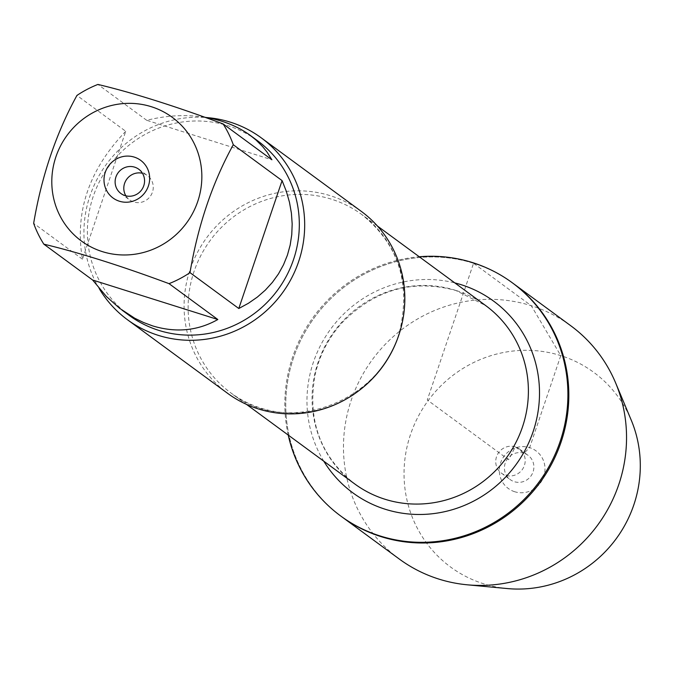 <?xml version="1.0" encoding="UTF-8"?>
<svg xmlns="http://www.w3.org/2000/svg" width="673" height="673" viewBox="0 0 673 673"><rect width="100%" height="100%" fill="white"/><g stroke="black" fill="none" stroke-linecap="round" stroke-linejoin="round"><path stroke-width="0.5" stroke-dasharray="3.37 2.52" d="M288.221 435.061A144.762 139.765 126.3 0 1 419.254 256.758M473.548 263.294A144.762 139.765 -53.7 0 0 302.522 336.685A144.762 139.765 -53.7 0 0 341.564 516.612A144.762 139.765 126.3 0 1 314.661 317.193A144.762 139.765 126.3 0 1 513.011 283.308A144.762 139.765 -53.7 0 0 473.548 263.294L427.288 399.964L508.637 459.743L515.282 446.864L523.973 453.249L529.634 447.638L560.777 355.613L531.266 305.71L473.548 263.294M361.3 211.372A112.896 108.992 -53.7 0 0 330.527 195.767A112.896 108.992 -53.7 0 0 197.155 252.998A112.896 108.992 -53.7 0 0 227.6 393.318M99.15 288.473A112.896 108.992 126.3 0 1 101.69 171.236A112.896 108.992 126.3 0 1 206.552 117.548M125.893 195.843A15.067 14.545 -53.7 0 0 129.603 199.906A15.067 14.545 -53.7 0 0 133.717 201.984A15.067 14.545 -53.7 0 0 151.518 194.346A15.067 14.545 -53.7 0 0 147.454 175.619A15.067 14.545 -53.7 0 0 143.341 173.541A15.067 14.545 -53.7 0 0 142.474 173.289M204.727 117.245C185.883 114.343 166.551 115.361 146.706 120.299L271.9 159.779M146.706 120.299L97.905 84.436M125.742 131.294C88.895 169.63 74.467 212.264 82.451 259.206L125.742 131.294L76.941 95.431M82.451 259.206L33.65 223.343M129.182 315.385A108.378 104.635 126.3 0 1 99.949 180.684A108.378 104.635 126.3 0 1 227.987 125.742A108.378 104.635 126.3 0 1 257.532 140.724M399.282 559.027A144.762 139.765 126.3 0 1 372.379 359.609A144.762 139.765 126.3 0 1 570.729 325.724M507.341 588.564A120.837 116.665 126.3 0 1 483.559 583.76A120.837 116.665 126.3 0 1 436.062 390.912A120.837 116.665 126.3 0 1 631.19 420.028M515.282 446.864A15.067 14.545 -53.7 0 0 497.482 454.502A15.067 14.545 -53.7 0 0 501.545 473.228A15.067 14.545 -53.7 0 0 522.189 469.704A15.067 14.545 -53.7 0 0 519.388 448.95A15.067 14.545 -53.7 0 0 515.282 446.864M523.973 453.249A15.067 14.545 -53.7 0 0 506.172 460.887A15.067 14.545 -53.7 0 0 510.235 479.613A15.067 14.545 -53.7 0 0 530.879 476.089A15.067 14.545 -53.7 0 0 528.078 455.335A15.067 14.545 -53.7 0 0 523.973 453.249M514.71 491.736A23.353 22.546 126.3 0 1 500.586 462.881A23.353 22.546 126.3 0 1 529.634 447.638A23.353 22.546 126.3 0 1 543.75 476.492A23.353 22.546 126.3 0 1 514.71 491.736M359.365 390.315A110.633 106.814 126.3 0 1 230.772 392.847A110.633 106.814 126.3 0 1 200.941 255.336A110.633 106.814 126.3 0 1 331.638 199.25A110.633 106.814 126.3 0 1 361.805 214.544A110.633 106.814 126.3 0 1 397.793 338.023M455.579 290.332A110.633 106.814 -53.7 0 0 324.874 346.418A110.633 106.814 -53.7 0 0 354.713 483.921C319.995 456.058 306.854 419.38 315.292 373.91C319.801 354.738 328.651 337.762 341.859 322.973C374.558 289.659 412.574 278.824 455.89 290.492L485.746 305.626A110.633 106.814 -53.7 0 0 455.579 290.332M323.797 461.207A118.919 114.814 126.3 0 1 330.721 328.996A118.919 114.814 126.3 0 1 454.822 282.904M377.452 226.044L361.805 214.544C397.238 243.13 410.168 280.607 400.586 326.994C384.796 401.335 287.253 438.493 230.772 392.847L246.427 404.347M120.921 193.513L129.603 199.906M138.764 169.234L147.454 175.619M501.545 473.228L510.235 479.613M519.388 448.95L528.078 455.335"/><path stroke-width="1.01" d="M419.254 256.758A144.762 139.765 126.3 0 1 472.631 262.621A144.762 139.765 126.3 0 1 512.103 282.635A144.762 139.765 126.3 0 1 538.997 482.053A144.762 139.765 126.3 0 1 340.647 515.947A144.762 139.765 126.3 0 1 288.221 435.061M512.103 282.635L570.729 325.724A144.762 139.765 126.3 0 1 615.618 382.887A144.762 139.765 126.3 0 1 467.239 584.803A144.762 139.765 126.3 0 1 438.746 579.049A144.762 139.765 126.3 0 1 399.282 559.027L341.564 516.612A144.762 139.765 -53.7 0 0 539.914 482.726A144.762 139.765 -53.7 0 0 513.011 283.308A144.762 139.765 126.3 0 1 552.053 463.234A144.762 139.765 126.3 0 1 381.027 536.633A144.762 139.765 126.3 0 1 341.564 516.612L340.647 515.947M127.449 319.725L227.6 393.318A112.896 108.992 -53.7 0 0 258.373 408.923A112.896 108.992 -53.7 0 0 391.753 351.685A112.896 108.992 -53.7 0 0 361.3 211.372L261.158 137.78A112.896 108.992 126.3 0 1 282.138 293.293A112.896 108.992 126.3 0 1 127.449 319.725A112.896 108.992 126.3 0 1 99.15 288.473M206.552 117.548A112.896 108.992 126.3 0 1 230.385 122.175A112.896 108.992 126.3 0 1 261.158 137.78M142.474 173.289A15.067 14.545 -53.7 0 0 126.81 179.144A15.067 14.545 -53.7 0 0 125.893 195.843M134.65 167.156A15.067 14.545 -53.7 0 0 116.858 174.795A15.067 14.545 -53.7 0 0 120.921 193.513A15.067 14.545 -53.7 0 0 141.557 189.988A15.067 14.545 -53.7 0 0 138.764 169.234A15.067 14.545 -53.7 0 0 134.65 167.156M134.289 157.112A23.353 22.546 126.3 0 1 141.784 196.079A23.353 22.546 126.3 0 1 104.408 184.293A23.353 22.546 126.3 0 1 134.289 157.112M102.304 251.609A76.739 74.089 -53.7 0 0 201.85 176.267A76.739 74.089 -53.7 0 0 101.648 108.631A76.739 74.089 -53.7 0 0 51.796 182.055A76.739 74.089 -53.7 0 0 102.304 251.609M238.797 308.512L248.446 303.254L257.322 297.104L265.339 290.113L272.414 282.349L278.487 273.877L283.501 264.792L287.405 255.16L290.172 245.081L291.762 234.65L292.175 223.958L291.401 213.105L289.449 202.194L286.336 191.325L282.088 180.608L238.797 308.512L189.996 272.649C198.022 225.27 212.449 182.635 233.287 144.745A108.378 104.635 -53.7 0 0 223.1 123.916C174.98 106.048 133.254 92.891 97.905 84.436A108.378 104.635 -53.7 0 0 76.941 95.431C56.111 133.321 41.676 175.956 33.65 223.343A108.378 104.635 -53.7 0 0 43.838 244.164C79.187 252.627 120.913 265.785 169.032 283.653A108.378 104.635 -53.7 0 0 189.996 272.649M282.088 180.608L233.287 144.745M223.1 123.916L271.9 159.779L267.021 152.056L262.663 146.63L255.959 139.959L250.297 135.408C237.594 126.171 222.41 120.114 204.727 117.245M92.638 280.027L106.368 296.482L119.626 308.318L134.743 318.236L143.601 322.535L152.628 325.892C176.006 332.95 197.736 330.83 217.833 319.515L92.638 280.027L43.838 244.164M217.833 319.515L169.032 283.653M250.297 135.408L257.532 140.724A108.378 104.635 126.3 0 1 286.765 275.425A108.378 104.635 126.3 0 1 158.727 330.367A108.378 104.635 126.3 0 1 129.182 315.385L121.948 310.068M615.618 382.887L631.19 420.028A120.837 116.665 126.3 0 1 507.341 588.564L467.239 584.803M397.793 338.023A110.633 106.814 126.3 0 1 359.365 390.315M246.427 404.347L354.713 483.921A110.633 106.814 -53.7 0 0 506.298 458.027A110.633 106.814 -53.7 0 0 485.746 305.626L377.452 226.044M454.822 282.904A118.919 114.814 126.3 0 1 461.241 284.721A118.919 114.814 126.3 0 1 513.684 467.718A118.919 114.814 126.3 0 1 323.797 461.207"/></g></svg>
